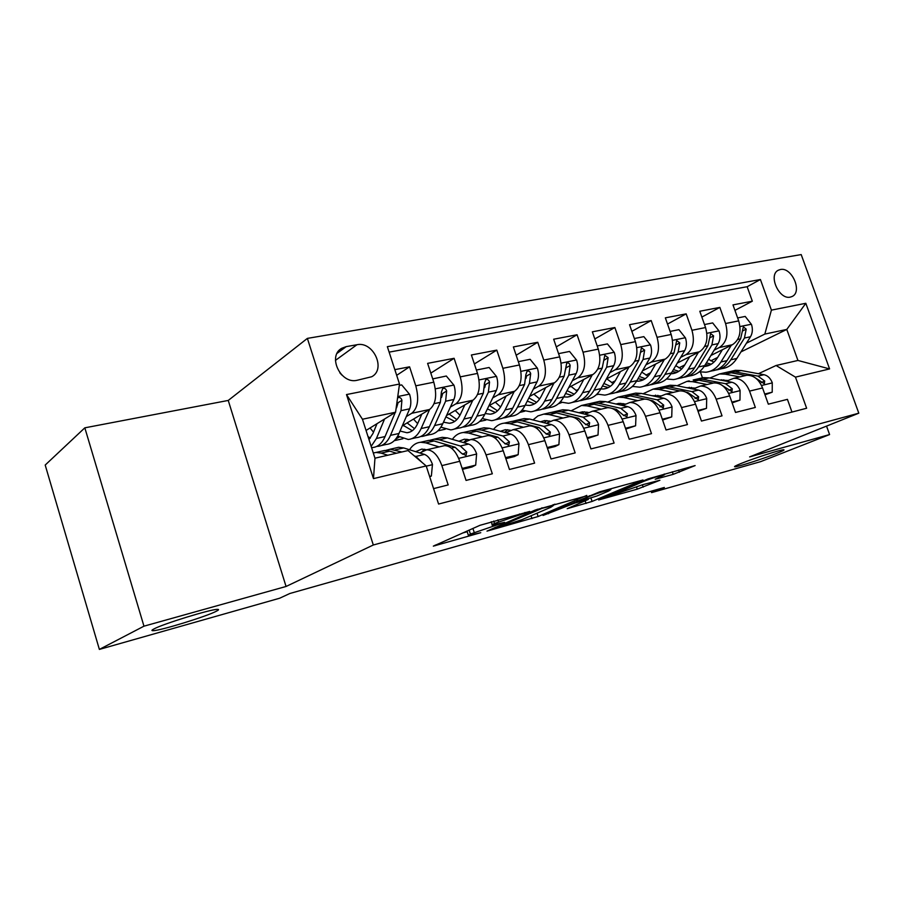 <?xml version="1.0" encoding="UTF-8"?>
<svg xmlns="http://www.w3.org/2000/svg" width="904" height="904" viewBox="0 0 904 904"><rect width="100%" height="100%" fill="white"/><g stroke="black" fill="none" stroke-linecap="round" stroke-linejoin="round"><path stroke-width="1.36" d="M529.744 511.427L480.013 525.292L433.344 546.129L480.77 532.693L468.441 535.53L470.419 534.049L504.635 522.331L492.364 525.111C491.38 525.111 492.092 524.58 494.522 523.506L529.744 511.427M741.461 463.334C735.845 465.583 733.641 466.735 734.85 466.792C737.415 467.018 763.394 458.701 776.604 453.424C782.514 451.085 784.887 449.853 783.734 449.763C781.429 449.446 754.399 458.113 741.461 463.334M154.053 628.879C151.499 630.19 151.25 630.8 153.318 630.676C160.923 630.495 205.603 616.731 215.954 611.432C218.904 609.974 219.333 609.296 217.22 609.386C210.395 609.319 163.454 623.771 154.053 628.879M780.389 269.516L778.389 270.194C767.869 274.861 779.056 300.083 790.345 297.1L792.175 296.467C802.729 291.834 791.746 266.77 780.389 269.516M673.209 474.351L695.119 465.583L648.021 478.905L598.674 499.957L637.286 489.154L659.909 480.261L643.015 484.589L608.618 496.443L643.897 481.301C652.903 477.82 659.784 475.628 664.519 474.736L655.231 479.256L673.209 474.351L672.316 471.798M749.631 456.904L829.589 434.564L760.671 461.639L651.581 492.623L664.35 487.459L289.879 593.487L279.652 598.222L99.372 649.411L143.962 626.178L286.059 586.47L373.307 544.999L858.8 413.184L749.631 456.904M586.888 495.787L535.179 510.059L486.996 531.123L538.129 516.534L586.764 495.403M599.736 491.81L642.97 479.979L592.086 501.437L567.215 508.681L588.312 499.437L574.887 503.076L543.055 515.461L599.736 491.81M734.941 310.366L752.331 301.19L732.986 304.897L738.681 320.886L725.573 323.519C728.601 334.672 726.522 342.672 719.369 347.52L714.171 350.13M701.854 317.078L719.855 307.405L699.798 311.247L705.549 327.553L691.955 330.288C695.018 341.644 693.018 349.769 685.933 354.673L680.701 357.351M667.525 324.061L686.17 313.857L665.344 317.846L671.163 334.469L657.038 337.305C660.157 348.887 658.225 357.148 651.23 362.086L645.953 364.832M631.862 331.35L651.196 320.558L629.557 324.694L635.433 341.656L620.754 344.605C623.929 356.413 622.065 364.809 615.183 369.792L609.861 372.617M594.809 338.955L614.856 327.519L592.357 331.824L598.301 349.125L583.035 352.187C586.255 364.233 584.481 372.776 577.712 377.804L572.356 380.708M556.265 346.899L577.068 334.751L553.666 339.226L559.666 356.888L543.767 360.086C547.044 372.38 545.372 381.059 538.727 386.132L533.337 389.127M516.161 355.227L537.744 342.277L513.37 346.944L519.438 364.979L502.873 368.312C506.217 380.855 504.635 389.692 498.149 394.811L492.725 397.907M474.374 363.95L496.793 350.119L471.391 354.989L477.515 373.408L460.249 376.878C463.65 389.703 462.181 398.687 455.865 403.851L450.407 407.049M430.812 373.126L454.102 358.3L427.615 363.363L433.796 382.2C437.231 395.184 435.841 404.269 429.626 409.467L402.325 425.761M433.57 488.623L448.169 484.928L441.864 465.616C438.033 455.288 432.982 450.011 426.722 449.785L421.75 449.096L415.671 451.672M442.542 446.101L444.565 445.638C450.881 445.83 455.955 451.051 459.774 461.277L466.057 480.419L492.318 473.798L486.069 454.904C482.261 444.813 477.165 439.694 470.769 439.536L463.707 442.655M485.798 436.033L487.866 435.558C494.318 435.683 499.437 440.756 503.223 450.757L509.449 469.481L534.614 463.13L528.422 444.655C524.648 434.779 519.506 429.807 512.997 429.705L505.856 432.779M527.292 426.372L529.394 425.886C535.959 425.965 541.112 430.892 544.875 440.666L551.033 458.983L575.17 452.904L569.045 434.813C565.305 425.162 560.118 420.315 553.508 420.27L546.31 423.321M567.113 417.106L569.26 416.608C575.904 416.62 581.102 421.422 584.843 430.993L590.933 448.926L614.098 443.073L608.042 425.366C604.324 415.919 599.115 411.207 592.414 411.218L585.159 414.224M605.375 408.201L607.544 407.693C614.279 407.659 619.5 412.326 623.206 421.705L629.24 439.265L651.501 433.649L645.512 416.303C641.817 407.049 636.585 402.449 629.805 402.506L622.506 405.489M642.156 399.636L644.36 399.116C651.162 399.048 656.406 403.591 660.078 412.766L666.045 429.976L687.447 424.575L681.526 407.58C677.864 398.517 672.61 394.031 665.773 394.133L658.44 397.082M677.548 391.398L679.774 390.878C686.644 390.754 691.899 395.195 695.549 404.178L701.447 421.049L722.036 415.851L716.183 399.184C712.555 390.302 707.29 385.929 700.385 386.076L693.029 388.991M711.629 383.465L713.866 382.934C720.793 382.776 726.059 387.104 729.675 395.918L735.506 412.45L755.337 407.444L749.54 391.104C745.947 382.392 740.67 378.132 733.72 378.313L726.353 381.205M684.757 364.933L678.96 367.849M738.681 320.886C741.687 331.949 739.585 339.904 732.398 344.729L710.894 355.487M650.643 372.719L645.908 375.149M705.549 327.553C708.6 338.819 706.566 346.899 699.447 351.78L677.333 363.012M615.228 380.833L611.635 382.708M671.163 334.469C674.26 345.949 672.293 354.165 665.265 359.091L642.495 370.855M597.363 394.2L596.278 394.754M578.436 389.319L576.097 390.551M561.723 402.529L558.389 403.76M635.433 341.656C638.586 353.362 636.698 361.702 629.76 366.674L606.324 379.025M540.151 398.178L539.191 398.698M524.772 411.196L519.789 412.439M598.301 349.125C601.499 361.069 599.691 369.544 592.877 374.561L568.729 387.545M485.911 420.066L479.628 421.479M559.666 356.888C562.921 369.081 561.203 377.702 554.502 382.765L529.62 396.449M445.22 429.219L437.818 430.88M519.438 364.979C522.749 377.42 521.133 386.2 514.579 391.296L488.917 405.76M399.24 437.039L395.658 439.141M402.868 438.745L394.257 440.677M477.515 373.408C480.883 386.121 479.38 395.048 472.984 400.189L446.531 415.524M357.057 380.29L371.713 376.742C386.347 369.227 373.273 340.966 356.922 344.74L346.209 346.627L341.791 348.277C327.135 355.984 340.684 384.426 357.057 380.29M373.307 544.999L307.383 338.39L801.204 254.589L858.8 413.184M752.331 301.19L747.145 286.715L760.422 279.528L387.353 346.673L399.511 384.031L395.568 412.224L366.052 430.451M760.422 279.528L771.406 310.128L805.826 303.292L829.589 368.922L795.463 377.137L806.628 408.246L438.587 504.048L426.191 465.944L373.476 478.623L346.503 394.562L399.511 384.031M396.686 375.318L409.568 366.821L415.783 385.827C419.23 398.924 417.897 408.077 411.761 413.286L406.28 416.597M419.761 452.949L426.722 449.785L444.565 445.638M791.972 412.066L787.429 399.353L768.321 404.178L762.547 387.963C758.964 379.318 753.687 375.092 746.727 375.284L744.455 375.815M454.102 358.3L460.249 376.878M496.793 350.119L502.873 368.312M537.744 342.277L543.767 360.086M577.068 334.751L583.035 352.187M614.856 327.519L620.754 344.605M651.196 320.558L657.038 337.305M686.17 313.857L691.955 330.288M719.855 307.405L725.573 323.519M747.145 286.715L389.138 352.131M409.568 366.821L394.833 369.646M740.952 351.905L786.785 329.429L764.829 334.073L746.444 343.181M717.64 357.453L710.86 360.82M699.956 371.917L698.928 372.143M395.568 412.224L362.447 419.241L374.968 458.192L408.009 450.565L426.191 465.944M286.059 586.47L228.249 400.438L84.829 427.829L143.962 626.178M84.829 427.829L45.2 465.051L99.372 649.411M829.589 434.564L826.538 426.1M228.249 400.438L307.383 338.39M651.095 491.211L651.581 492.623M758.467 373.691L776.073 365.498L797.938 360.447L786.785 329.429L805.826 303.292M702.453 377.849L700.408 372.007M632.009 386.754L632.89 386.55M596.244 394.788L597.985 394.393M698.442 352.289L688.226 369.239C684.396 375.397 679.446 378.844 673.412 379.59L666.553 378.991M396.427 438.124L398.766 436.756M795.463 377.137L776.073 365.498M764.829 334.073L771.406 310.128M362.447 419.241L346.503 394.562M374.968 458.192L373.476 478.623M829.589 368.922L797.938 360.447M341.791 375.002L339.825 372.776M462.599 532.998L467.198 531.721M553.124 504.952L554.966 504.161M542.117 508.319L495.2 528.32L521.913 519.687L550.807 507.28L553.316 505.551L542.117 508.319L541.937 507.754M608.505 491.109L610.889 489.595C605.759 490.556 598.617 492.816 589.476 496.375L578.707 501.46L596.809 496.036L608.505 491.109M377.024 423.671L373.013 433.389L369.001 439.615M384.55 419.038L376.426 438.474L371.16 446.327M399.331 385.375L401.692 384.912L409.625 394.381C411.23 399.896 411.23 404.721 409.636 408.834L399.003 433.468C395.941 440.282 391.726 443.932 386.37 444.418L381.296 445.57M373.51 432.18L370.041 427.987M395.274 412.405L385.07 436.553C382.053 443.401 377.883 447.062 372.561 447.536L371.612 447.751M376.878 446.35L377.928 446.327C383.262 445.841 387.454 442.192 390.483 435.355L401.014 410.653L401.918 400.269C401.184 397.896 399.805 397.059 397.783 397.76L397.602 397.884M370.38 438.056L368.018 436.575M401.918 400.269L398.088 402.675L396.54 407.851M396.686 404.235L395.681 411.433M429.603 476.453L431.366 476.012L432.462 464.385C430.507 458.995 427.841 455.684 424.484 454.418L403.692 447.932L398.585 447.299L395.093 448.101M387.748 455.243L381.149 453.107L376.098 452.441L373.296 452.983M401.828 451.989L390.099 449.243L385.703 450.441M381.228 451.265L384.697 450.474L389.771 451.13L396.404 453.243M422.134 462.52L415.885 456.441L414.394 455.966M429.739 476.86L431.366 476.012M421.852 414.111L417.659 423.592C415.06 429.264 411.478 432.315 406.936 432.733L400.054 431.038M411.761 413.286L429.626 409.467L421.106 428.552C417.976 435.321 413.693 438.96 408.258 439.48L397.737 436.056M432.711 378.9L446.316 376.019L454.023 385.296C455.605 390.697 455.559 395.421 453.876 399.478L442.757 423.75C439.559 430.473 435.208 434.101 429.705 434.632L425.061 435.683M417.648 423.637L413.501 419.094M433.129 378.64L433.016 379.827M420.722 436.496L421.603 436.462C427.083 435.931 431.411 432.304 434.587 425.558L445.615 401.218L446.655 391.025C445.954 388.72 444.644 387.895 442.711 388.539L441.389 392.11L440.361 402.337L429.389 426.722C426.225 433.468 421.919 437.107 416.462 437.626L411.693 438.7M403.286 425.196L403.907 426.033M403.139 425.275L412.292 430.733M414.529 428.666L407.105 422.914M446.655 391.025L442.711 393.421L441.559 397.432M464.825 404.924L460.486 414.201C457.774 419.795 454.09 422.823 449.435 423.275L443.468 422.179M472.781 400.314L463.955 419.038C460.69 425.716 456.283 429.332 450.723 429.886L440.881 427.185M476.397 370.041L489.098 367.487L496.59 376.595C498.149 381.872 498.047 386.516 496.307 390.505L484.736 414.427C481.403 421.061 476.928 424.654 471.323 425.23L467.074 426.191M459.978 415.23L455.22 410.484M462.803 427.027L463.537 426.993C469.131 426.417 473.583 422.812 476.894 416.168L488.375 392.178L489.539 382.166C488.872 379.917 487.606 379.092 485.764 379.714L484.487 383.206L483.335 393.251L471.899 417.275C468.611 423.931 464.17 427.547 458.599 428.101L454.237 429.095M445.909 416.857L454.689 421.422M456.87 419.592L449.085 414.043M489.539 382.166L485.493 384.55L484.668 387.669M506.07 396.099L501.596 405.184C498.782 410.698 494.996 413.704 490.262 414.19L485.165 413.535M514.218 391.511L505.087 409.907C501.697 416.484 497.166 420.077 491.505 420.676L482.273 418.541M518.32 361.656L530.139 359.306L537.428 368.233C538.965 373.408 538.829 377.962 537.01 381.895L525.043 405.478C521.597 412.009 517.009 415.591 511.302 416.202L507.426 417.072M500.613 407.003L495.313 402.167M503.223 417.93L503.822 417.885C509.517 417.286 514.082 413.704 517.506 407.15L529.405 383.499L530.682 373.668C530.038 371.476 528.829 370.663 527.066 371.239L525.834 374.663L524.569 384.528L512.715 408.212C509.302 414.778 504.76 418.36 499.076 418.959L495.087 419.863M487.392 408.947L495.403 412.461M497.539 410.834L489.414 405.489M530.682 373.668L526.546 376.03L526.015 378.392M545.688 387.613L541.101 396.528C538.185 401.964 534.32 404.947 529.495 405.455L525.224 405.105M553.994 383.047L544.603 401.139C541.101 407.625 536.467 411.184 530.704 411.817L522.026 410.145M558.559 353.645L569.543 351.453L576.65 360.21C578.164 365.284 577.984 369.759 576.119 373.623L563.78 396.879C560.231 403.32 555.553 406.868 549.745 407.512L546.219 408.314M539.631 398.969L533.868 394.11M542.084 409.173L542.558 409.139C548.344 408.506 552.999 404.947 556.536 398.483L568.808 375.171L570.175 365.51C569.565 363.363 568.413 362.56 566.718 363.103L564.164 376.154L551.926 399.511C548.412 405.986 543.767 409.535 537.982 410.167L534.354 410.992M527.235 401.15L534.546 403.839M536.614 402.37L528.896 397.896M570.175 365.51L565.961 367.86L565.701 369.34M461.763 467.334L462.599 468.34L475.696 465.108L476.623 453.763C474.679 448.497 472.001 445.265 468.577 444.067L447.401 437.909L442.18 437.333L438.598 438.157M439.152 446.892L425.773 442.87L420.609 442.259C416.122 442.689 412.439 445.186 409.546 449.763M462.419 469.357L472.001 466.995L475.696 465.108M425.298 441.197L428.858 440.384L434.044 440.971L455.107 447.231L461.515 453.311L465.989 455.424L466.758 452.056L460.351 446L439.242 439.785L434.033 439.197L429.694 440.338M424.564 449.231L421.987 451.706M461.424 453.153L462.701 454.203L466.758 452.056M505.505 457.627L518.173 454.667L518.964 443.581C517.031 438.44 514.331 435.287 510.85 434.146L489.335 428.293L484.013 427.773L480.352 428.609M482.194 436.881L468.577 433.05L463.311 432.507C458.949 432.926 455.3 435.208 452.362 439.344M469.345 439.796L464.407 439.197L458.893 441.254M505.844 458.656L514.387 456.554L518.173 454.667M467.583 431.524L471.233 430.699L476.521 431.231L497.934 437.174L504.409 443.084L508.726 445.175L509.438 441.886L502.963 435.999L481.493 430.089L476.193 429.558L471.911 430.654M466.995 439.265L463.537 442.598M504.613 443.423L505.279 444.022L509.438 441.886M547.18 447.536L558.909 444.644L559.565 433.818C557.655 428.778 554.943 425.716 551.417 424.62L529.597 419.049L524.196 418.586L520.455 419.445M523.484 427.264L509.664 423.626L504.308 423.14C500.07 423.569 496.465 425.66 493.494 429.423M510.613 430.304L505.359 429.705L500.432 431.31M547.474 448.395L555.045 446.531L558.909 444.644M508.195 422.247L511.913 421.4L517.28 421.874L539.021 427.536L545.541 433.276L549.722 435.332L550.366 432.123L543.835 426.394L522.071 420.778L516.681 420.303L512.455 421.354M507.732 429.716L504.568 432.428M587.125 437.705L598.019 435.027L598.55 424.439C596.651 419.512 593.928 416.518 590.369 415.478L568.288 410.179L562.808 409.761L559.011 410.631M563.124 418.032L549.135 414.574L543.688 414.134L537.936 415.896L533.044 419.931M550.389 421.219L544.705 420.575L540.4 421.806M587.408 438.553L598.019 435.027M547.214 413.331L550.999 412.461L556.457 412.891L578.458 418.269L585.024 423.852L589.08 425.886L589.657 422.756L583.091 417.185L561.045 411.84L555.587 411.422L551.417 412.427M547.79 422.552L549.395 420.97M546.886 420.552L544.061 422.744M583.769 379.454L579.068 388.2C576.074 393.568 572.13 396.517 567.237 397.059L563.757 396.912M592.222 374.911L582.583 392.698C578.989 399.105 574.266 402.642 568.424 403.297L560.231 401.975M597.205 345.938L607.42 343.904L614.336 352.503C615.827 357.476 615.624 361.86 613.703 365.679L601.036 388.607C597.386 394.969 592.629 398.483 586.741 399.161L583.543 399.884M577.17 391.161L570.989 386.336M579.464 400.754L579.826 400.721C585.69 400.054 590.436 396.528 594.064 390.155L606.674 367.171L608.132 357.668L604.81 355.283L602.2 368.109L589.634 391.138C586.018 397.523 581.283 401.048 575.419 401.715L572.13 402.461M567.249 397.059L570.311 396.381M565.576 393.5L572.198 395.534M574.209 394.189L567.102 390.618M608.132 357.668L603.804 360.368M625.466 428.281L635.591 425.784L636.02 415.433C634.133 410.608 631.399 407.693 627.805 406.687L605.499 401.636L599.951 401.274L596.098 402.156M601.228 409.162L587.069 405.862L581.554 405.478L571.091 410.845M588.64 412.473L582.538 411.806L578.888 412.721M625.749 429.106L635.591 425.784M612.324 408.45L616.359 409.376L622.958 414.812L626.89 416.823L627.41 413.749L620.799 408.325L598.538 403.24L593.001 402.868L588.888 403.851M584.752 404.755L588.594 403.873L594.109 404.246L608.912 407.659M584.786 414.134L586.933 412.066M584.549 411.749L582.074 413.478M620.404 371.612L615.613 380.188C612.55 385.477 608.528 388.404 603.578 388.98L600.832 388.957M628.981 367.092L619.127 384.584C615.443 390.901 610.641 394.404 604.719 395.104L597.002 394.065M634.359 338.537L643.84 336.638L650.586 345.079C652.066 349.961 651.818 354.278 649.852 358.041L636.891 380.64C633.162 386.912 628.325 390.404 622.37 391.116L619.477 391.771M613.285 383.567L606.731 378.81M615.466 392.641L615.703 392.618C621.647 391.918 626.472 388.426 630.178 382.132L643.083 359.464L644.631 350.119L641.444 347.769L638.789 360.38L625.918 383.081C622.223 389.375 617.398 392.878 611.466 393.579L608.482 394.246M602.471 386.008L608.437 387.522M610.381 386.302L603.872 383.465M662.316 419.219L671.728 416.902L672.034 406.777C670.169 402.043 667.423 399.195 663.807 398.235L641.309 393.421L635.715 393.104L631.817 393.997M637.862 400.63L623.568 397.489L617.997 397.15L607.725 402.144M625.432 404.043L618.935 403.353L615.986 404.009M662.598 420.032L671.728 416.902M650.1 400.235L652.801 400.822L663.242 408.099L663.705 405.094L657.072 399.817L634.608 394.958L629.014 394.63L624.958 395.59M620.89 396.494L624.766 395.602L630.348 395.941L644.823 399.082M621.172 405.184L623.082 403.534M620.788 403.286L618.698 404.63M655.671 364.041L650.801 372.471C647.659 377.691 643.591 380.595 638.574 381.183L636.54 381.239M664.361 359.555L654.326 376.776C650.552 383.002 645.682 386.483 639.693 387.194L632.393 386.403M670.09 331.406L678.904 329.655L685.481 337.949C686.938 342.729 686.656 346.966 684.656 350.673L671.435 372.979C667.627 379.16 662.722 382.629 656.699 383.352L654.089 383.951M648.066 376.211L641.784 372.109M650.134 384.821L650.281 384.81C656.281 384.087 661.174 380.618 664.971 374.414L678.136 352.051L679.763 342.865L676.689 340.537L674 352.933L660.858 375.318C657.084 381.533 652.191 385.002 646.19 385.737L643.49 386.336M637.998 378.708L643.343 379.804M645.241 378.686L639.297 376.448M697.752 410.506L706.487 408.348L706.702 398.438C704.86 393.794 702.103 391.014 698.464 390.099L675.808 385.511L670.158 385.228L666.214 386.132M673.118 392.426L658.711 389.432L653.095 389.127L643.015 393.794M660.835 395.918L651.761 395.658M698.035 411.297L706.487 408.348M686.181 392.234L687.865 392.585L698.216 399.704L698.634 396.766L691.978 391.613L669.344 386.991L663.705 386.709L659.694 387.635M655.682 388.539L659.615 387.647L665.242 387.929L679.672 390.901M656.259 396.619L657.886 395.319M655.694 395.138L653.999 396.133M689.65 356.764L684.701 365.035C681.503 370.188 677.379 373.069 672.316 373.68L670.949 373.759M704.499 324.547L712.668 322.92L719.087 331.067C720.533 335.757 720.228 339.938 718.171 343.588L704.724 365.578C700.849 371.691 695.888 375.126 689.808 375.883L687.469 376.414M681.593 369.069L675.751 365.679M683.571 377.284L683.616 377.284C689.673 376.527 694.634 373.092 698.487 366.967L711.9 344.921L713.595 335.87L710.646 333.576L707.911 345.757L694.532 367.849C690.679 373.985 685.729 377.42 679.672 378.166L677.243 378.719M672.26 371.589L676.994 372.358M678.836 371.329L673.446 369.578M731.867 402.111L739.969 400.122L740.093 390.404C738.252 385.861 735.506 383.138 731.844 382.256L709.052 377.883L703.357 377.646L699.38 378.55M707.075 384.516L692.577 381.669L686.904 381.409L677.039 385.759M694.927 388.087L686.294 387.635M732.138 402.89L739.969 400.122M720.793 384.494L731.901 391.624L732.274 388.743L725.596 383.725L702.826 379.318L697.142 379.07L693.176 379.974L698.871 380.222L713.38 383.047M689.232 380.878L686.904 381.409M690.102 388.404L691.436 387.421M689.334 387.296L688.057 387.986M722.409 349.735L717.392 357.86C714.149 362.945 709.968 365.804 704.871 366.436L704.137 366.493M731.279 345.294L720.917 361.984C717.019 368.052 712.024 371.476 705.934 372.233L699.391 371.781M737.63 317.948L745.212 316.434L751.484 324.446C752.908 329.045 752.58 333.147 750.489 336.751L736.828 358.459C732.895 364.481 727.878 367.883 721.765 368.662L719.663 369.137M713.923 362.142L708.533 359.351M715.821 370.007C721.912 369.227 726.906 365.815 730.816 359.792L744.444 338.039L746.195 329.135L743.359 326.864L740.602 338.842L726.997 360.639C723.087 366.685 718.081 370.098 711.979 370.877L709.798 371.363M705.289 364.651L709.459 365.171M711.233 364.21L706.386 362.866M764.716 394.031L772.219 392.189L772.265 382.674C770.445 378.211 767.699 375.555 764.016 374.708L741.111 370.527L735.393 370.324L731.381 371.239M727.211 380.414L726.443 381.16M739.8 376.9L725.223 374.177L719.516 373.951L709.855 378.041M727.799 380.516L719.686 379.929M764.987 394.799L772.219 392.189M754.06 377.002L764.355 383.827L764.682 381.013L757.993 376.12L735.11 371.906L729.392 371.691L725.392 372.606M721.584 373.476L725.584 372.561L731.291 372.787L745.89 375.488M722.771 380.516L723.799 379.816M721.787 379.736L720.929 380.166M732.398 344.729L719.369 347.52M699.447 351.78L685.933 354.673M665.265 359.091L651.23 362.086M629.76 366.674L615.183 369.792M592.877 374.561L577.712 377.804M554.502 382.765L538.727 386.132M514.579 391.296L498.149 394.811M472.984 400.189L455.865 403.851M459.774 461.277L441.864 465.616M762.547 387.963L749.54 391.104M729.675 395.918L716.183 399.184M695.549 404.178L681.526 407.58M660.078 412.766L645.512 416.303M623.206 421.705L608.042 425.366M584.843 430.993L569.045 434.813M544.875 440.666L528.422 444.655M503.223 450.757L486.069 454.904M433.796 382.2L415.783 385.827M337.102 353.34L346.209 346.627M335.44 360.391L356.922 344.74M519.551 513.935L519.743 514.5M497.912 519.902L498.522 521.755M493.708 521.054L494.522 523.506M494.635 524.727L494.838 525.337M472.916 528.422L474.216 532.388M469.119 530.106L470.419 534.049M435.231 545.101L435.412 545.666M524.908 512.455L525.088 513.02M537.01 513.201L538.129 516.534M531.032 515.766L531.981 518.625M537.292 509.246L537.507 509.89M495.426 527.281L495.652 527.992M590.945 498.059L592.086 501.437M585.204 500.929L586.063 503.483M574.515 501.98L574.887 503.076M568.413 504.579L568.627 505.212M548.31 513.11L548.525 513.732M589.25 495.731L589.476 496.375M577.656 500.646L577.882 501.291M643.693 480.713L643.897 481.301M610.708 494.477L610.901 495.042M642.371 484.77L643.173 487.143M636.495 486.838L637.286 489.154M678.565 470.069L679.322 472.272M409.433 394.144L397.771 396.528M385.07 436.553L376.426 438.474M399.003 433.468L390.483 435.355M409.636 408.834L401.014 410.653M426.259 466.159L432.428 464.679M395.184 449.887L403.692 447.932M381.149 453.107L389.771 451.13M415.885 456.441L424.484 454.418M453.831 385.07L435.344 388.844M429.389 426.722L421.106 428.552M442.757 423.75L434.587 425.558M440.361 402.337L434.089 403.659M453.876 399.478L445.615 401.218M496.409 376.358L479.03 379.917M471.899 417.275L463.955 419.038M484.736 414.427L476.894 416.168M483.335 393.251L477.594 394.46M496.307 390.505L488.375 392.178M537.247 368.007L520.919 371.352M512.715 408.212L505.087 409.907M525.043 405.478L517.506 407.15M524.569 384.528L519.325 385.635M537.01 381.895L529.405 383.499M576.469 359.995L561.113 363.137M551.926 399.511L544.603 401.139M563.78 396.879L556.536 398.483M564.164 376.154L559.373 377.171M576.119 373.623L568.808 375.171M458.678 458.362L476.6 454.045M439.242 439.785L447.401 437.909M425.773 442.87L434.044 440.971M460.351 446L468.577 444.067M451.401 448.101L455.107 447.231M502.138 447.898L518.941 443.864M481.493 430.089L489.335 428.293M468.577 433.05L476.521 431.231M502.963 435.999L510.85 434.146M494.816 437.909L497.934 437.174M543.801 437.875L559.553 434.089M522.071 420.778L529.597 419.049M509.664 423.626L517.28 421.874M543.835 426.394L551.417 424.62M536.445 428.134L539.021 427.536M546.231 434.202L550.366 432.123M583.769 428.259L598.538 424.71M561.045 411.84L568.288 410.179M549.135 414.574L556.457 412.891M583.091 417.185L590.369 415.478M576.39 418.755L578.458 418.269M585.668 424.722L589.657 422.756M614.166 352.289L599.714 355.238M589.634 391.138L582.583 392.698M601.036 388.607L594.064 390.155M602.2 368.109L597.849 369.035M613.703 365.679L606.674 367.171M622.144 419.027L636.009 415.693M598.538 403.24L605.499 401.636M587.069 405.862L594.109 404.246M620.799 408.325L627.805 406.687M614.754 409.749L616.359 409.376M623.557 415.614L627.41 413.749M650.417 344.876L636.823 347.656M625.918 383.081L619.127 384.584M636.891 380.64L630.178 382.132M638.789 360.38L634.834 361.216M649.852 358.041L643.083 359.464M640.45 352.357L644.631 350.119M659.027 410.156L672.034 407.026M634.608 394.958L641.309 393.421M623.568 397.489L630.348 395.941M657.072 399.817L663.807 398.235M651.626 401.093L652.801 400.822M659.988 406.868L663.705 405.094M685.322 337.734L672.519 340.356M660.858 375.318L654.326 376.776M671.435 372.979L664.971 374.414M674 352.933L670.418 353.69M684.656 350.673L678.136 352.051M675.717 344.978L679.763 342.865M694.498 401.613L706.702 398.687M669.344 386.991L675.808 385.511M658.711 389.432L665.242 387.929M691.978 391.613L698.464 390.099M687.085 392.765L687.865 392.585M695.04 398.449L698.634 396.766M718.929 330.864L706.883 333.327M694.532 367.849L688.226 369.239M704.724 365.578L698.487 366.967M707.911 345.757L704.679 346.447M718.171 343.588L711.9 344.921M709.696 337.881L713.595 335.87M728.635 393.409L740.093 390.652M702.826 379.318L709.052 377.883M692.577 381.669L698.871 380.222M725.596 383.725L731.844 382.256M728.793 390.347L732.274 388.743M751.337 324.242L739.992 326.559M726.997 360.639L720.917 361.984M736.828 358.459L730.816 359.792M740.602 338.842L737.698 339.463M750.489 336.751L744.444 338.039M742.433 331.045L746.195 329.135M761.518 385.488L772.265 382.912M735.11 371.906L741.111 370.527M725.223 374.177L731.291 372.787M757.993 376.12L764.016 374.708M761.315 382.55L764.682 381.013M152.957 629.478L153.318 630.676M487.866 435.558L470.769 439.536M529.394 425.886L512.997 429.705M569.26 416.608L553.508 420.27M607.544 407.693L592.414 411.218M644.36 399.116L629.805 402.506M679.774 390.878L665.773 394.133M713.866 382.934L700.385 386.076M746.727 375.284L733.72 378.313M339.96 349.622L341.791 348.277M491.256 521.732L492.217 524.67M466.984 531.055L468.306 535.111M494.929 527.495L495.166 528.23M553.033 504.692L553.316 505.551M588.12 498.85L588.312 499.437M610.618 488.815L610.889 489.595M576.786 501.019L577.023 501.72M664.27 474.012L664.519 474.736M608.29 495.482L608.528 496.194M398.585 447.299L390.099 449.243M384.697 450.474L376.098 452.441M406.936 432.733L409.783 432.101M449.435 423.275L452.35 422.631M490.262 414.19L493.234 413.535M529.495 405.455L532.524 404.789M442.18 437.333L434.033 439.197M428.858 440.384L420.609 442.259M484.013 427.773L476.193 429.558M471.233 430.699L463.311 432.507M524.196 418.586L516.681 420.303M511.913 421.4L504.308 423.14M562.808 409.761L555.587 411.422M550.999 412.461L543.688 414.134M599.951 401.274L593.001 402.868M588.594 403.873L581.554 405.478M603.578 388.98L606.697 388.279M635.715 393.104L629.014 394.63M624.766 395.602L617.997 397.15M638.574 381.183L641.738 380.482M670.158 385.228L663.705 386.709M659.615 387.647L653.095 389.127M672.316 373.68L675.503 372.968M703.357 377.646L697.142 379.07M704.871 366.436L708.081 365.724M735.393 370.324L729.392 371.691M725.584 372.561L719.516 373.951"/></g></svg>
